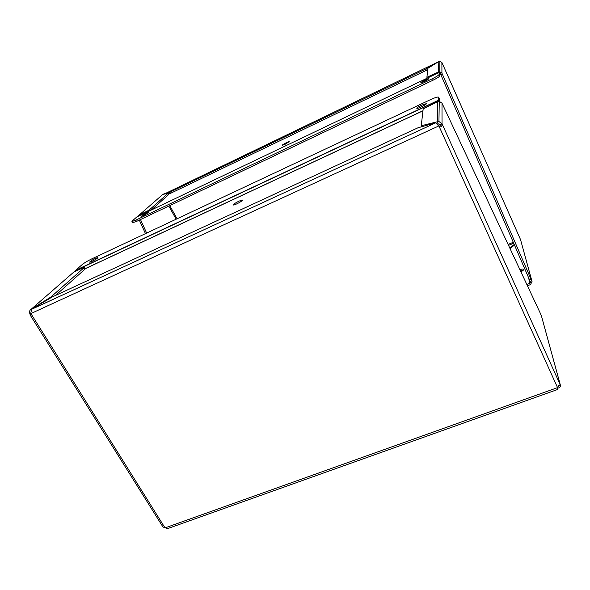 <?xml version="1.0" encoding="UTF-8"?>
<svg xmlns="http://www.w3.org/2000/svg" width="590" height="590" viewBox="0 0 590 590"><rect width="100%" height="100%" fill="white"/><g stroke="black" fill="none" stroke-linecap="round" stroke-linejoin="round"><path stroke-width="0.89" d="M163.902 193.8L170.584 191.839L425.81 69.015L438.267 61.832M441.925 62.547L520.535 239.599L441.925 62.547M164.027 194.132L437.92 62.046M145.472 233.64L139.306 220.114M441.925 73.16L441.895 62.481L439.897 61.235L438.805 61.508L427.934 68.27L426.887 77.305L438.54 71.951L439.727 71.7L441.925 73.16L531.996 281.482L530.572 284.557L527.453 285.789M169.153 192.429L169.802 193.601L171.233 193.011L427.772 69.657M169.802 193.601L168.733 193.881M138.023 216.368L139.019 215.173L149.078 210.143L168.15 193.262L162.766 194.464L139.019 215.173M146.652 233.08L140.486 219.554M509.797 248.066L514.222 244.474M531.996 281.482L520.535 239.599L532.047 281.6M526.833 284.469L529.975 283.23L530.572 282.263L529.51 279.837L531 279.247M442.434 74.311L440.973 75.011L529.51 279.837M439.609 73.315L440.973 75.011M514.473 245.034L510.062 248.611M523.227 270.294L520.535 271.002M151.342 210.003L168.806 194.442L168.29 193.092M520.867 271.725C522.696 270.928 523.618 270.161 523.632 269.423L523.603 269.35C523.072 268.811 521.848 268.937 519.938 269.733M285.073 144.307L289.24 141.659C288.886 141.202 281.555 145.029 282.241 145.31L285.073 144.307M439.757 73.079L439.122 72.474L439.085 74.488C438.628 75.328 436.209 76.825 431.814 78.986L135.796 220.151L131.931 221.545L132.308 220.889L136.843 216.936L439.122 72.474M132.588 222.688L136.526 221.434L432.485 80.483C436.88 78.323 439.299 76.818 439.749 75.977L439.779 73.934L440.42 74.532L440.428 73.802M143.798 215.461L148.525 212.43C147.994 212.098 140.73 216.102 141.593 216.257L143.798 215.461M424.734 81.398L428.805 78.831C428.62 78.19 420.264 82.29 420.832 82.748L424.734 81.398M163.069 527.032L167.59 528.625L557.41 389.562L557.565 387.63L559.077 385.034L560.316 384.953L442.043 123.789L441.799 126.319L438.717 125.995L435.737 122.779L417.919 127.809L52.097 297.021L31.624 309.3L30.348 315.311L29.788 313.489L30.746 313.047M162.892 526.885L30.311 315.274M438.717 125.995L30.879 313.563L165.038 527.895L557.565 387.63L438.724 125.574L438.134 125.264M435.759 122.816L31.742 309.212M439.484 126.076L438.724 125.574M560.367 385.078L541.465 316.011L540.204 313.032L441.991 103.154L442.043 123.789L439.97 124.748L440.302 126.157M558.922 385.447L560.316 384.953L560.478 385.484C560.559 386.76 559.799 387.623 558.199 388.08L557.602 388.014M442.043 123.789L438.945 121.525L437.264 121.776L438.178 123.797L439.97 124.748M441.991 103.154L439.262 101.34L437.78 101.65L423.185 108.862L421.245 125.759L437.264 121.776L437.78 101.65M557.838 387.291L558.199 388.08M31.432 309.485L31.241 309.182C29.64 310.207 29.153 311.645 29.788 313.489M83.323 267.631L73.728 272.123L31.241 309.182L50.924 297.013L84.215 267.55L83.323 267.631M438.178 123.797L437.109 124.077M55.497 295.443L85.108 269.047L84.392 267.344M239.009 201.116C235.233 203.004 233.352 204.288 233.375 204.981C234.245 205.6 243.7 200.43 242.394 200.047L239.009 201.116M75.048 271.503L75.468 270.559L438.591 100.418L75.468 270.559M75.704 270.235L82.032 264.711C84.333 262.867 87.571 260.928 91.73 258.899L430.213 99.776C434.963 97.608 437.75 96.731 438.584 97.144L438.554 100.189M438.599 125.508L439.757 124.357M438.613 97.254L439.395 99.002L439.366 101.347M438.591 100.418L438.842 101.355M421.658 105.131C418.494 106.679 416.879 107.741 416.805 108.324C417.137 109.202 427.101 104.334 426.297 103.67L421.658 105.131M95.499 258.309C91.723 260.234 89.798 261.525 89.717 262.181C90.602 262.535 99.113 257.631 97.837 257.513L95.499 258.309M439.395 99.002L438.606 97.195M425.81 69.015L426.415 70.358M170.584 191.839L171.233 193.011M169.75 205.615L177.081 218.779M176.145 219.215L168.814 206.058M147.102 211.309L147.426 211.876M513.691 243.242L508.528 245.359M508.093 244.422L513.285 242.291M438.805 61.508L438.54 71.951M428.598 76.707L428.893 77.364M529.975 283.23L528.375 277.204M168.15 193.262L168.806 194.442M149.078 210.143L149.499 210.888M439.085 74.488L439.749 75.977M440.391 74.547L439.764 74.842M440.383 74.539L439.764 74.834M136.526 221.434L135.796 220.151M432.485 80.483L431.814 78.986M560.316 384.953L541.303 315.466M422.639 126.223L422.396 125.692M51.197 297.463L50.924 297.013M84.215 267.55L85.108 269.047M85.218 268.73L422.956 110.832M84.945 268.774L422.971 110.736M439.897 61.235L439.727 71.7M131.931 221.545L132.662 222.821M435.796 122.794L31.624 309.3M437.876 124.999L438.577 125.5M439.262 101.34L438.945 121.525M421.592 126.496L421.245 125.759M422.956 110.824L84.982 268.834M438.554 100.212L75.653 270.279"/></g></svg>
